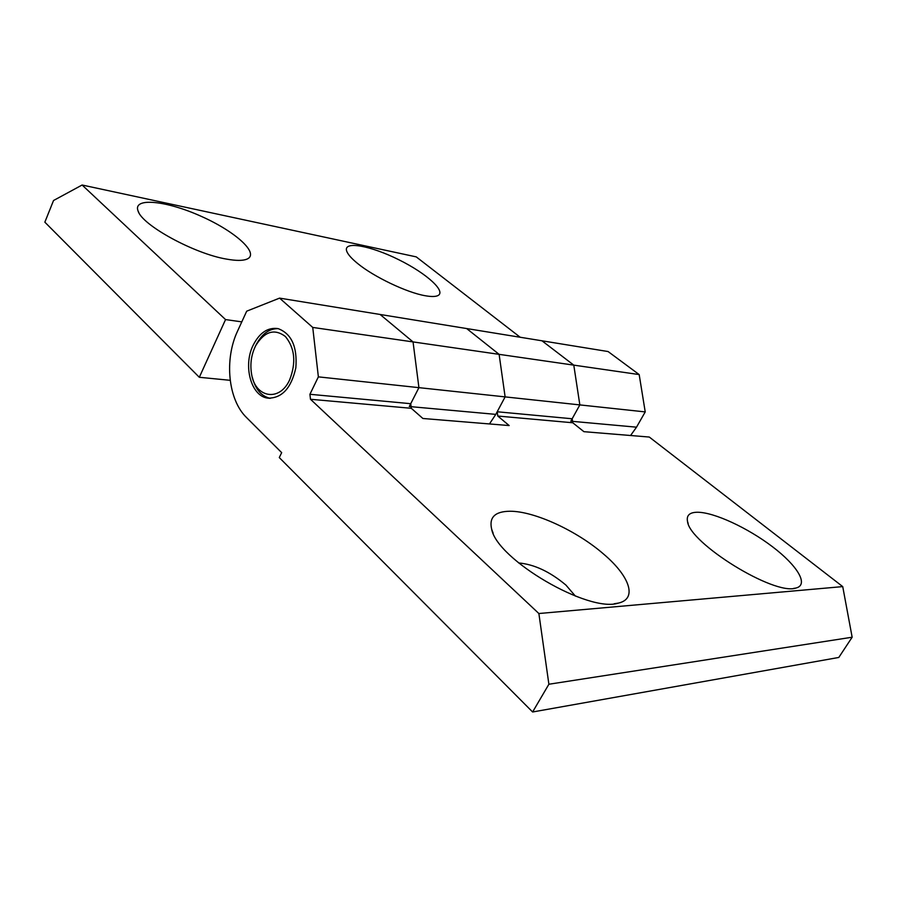 <?xml version="1.0" encoding="UTF-8"?>
<svg xmlns="http://www.w3.org/2000/svg" width="897" height="897" viewBox="0 0 897 897"><rect width="100%" height="100%" fill="white"/><g stroke="black" fill="none" stroke-linecap="round" stroke-linejoin="round"><path stroke-width="1.35" d="M541.967 340.793L466.653 328.549L499.113 354.349L466.653 328.549L380.093 314.466L413.046 341.914L418.921 387.65L318.368 376.863L309.925 394.288L410.725 403.695L418.921 387.65L413.046 341.914L573.788 365.135L579.843 404.906L505.123 396.889L497.185 411.768L572.174 418.764L579.843 404.906L573.788 365.135L541.967 340.793L573.788 365.135L639.18 374.576L608.088 351.546L541.967 340.793M489.47 423.945L495.794 414.38L505.123 396.889L499.113 354.349L505.123 396.889L418.921 387.65L409.29 406.52M312.739 327.427L413.046 341.914L380.093 314.466L279.572 298.118L312.739 327.427L318.368 376.863M697.608 512.243C714.158 512.322 747.56 527.772 772.407 546.677C797.388 565.558 809.262 584.99 795.818 588.073C774.044 595.686 689.401 543.122 687.517 521.46C686.295 515.338 689.658 512.265 697.608 512.243M509.989 511.245C534.264 511.077 577.163 530.901 604.006 554.424C629.526 576.109 637.711 598.748 618.538 603.064C588.724 613.301 497.039 559.504 491.657 529.174C488.899 517.367 495.009 511.391 509.989 511.245M842.732 586.604L649.282 437.041L583.913 431.681L572.768 422.767L497.79 416.04L509.171 425.559L422.891 418.484L411.308 408.303L310.485 399.266L538.873 613.526L842.732 586.604L852.15 637.218L838.796 657.456L532.616 711.983L279.281 457.582L281.669 452.637L246.518 417.531C228.04 399.737 224.127 359.361 237.638 330.926L246.697 311.181L279.572 298.118M852.15 637.218L548.886 684.243L532.616 711.983M253.066 345.401C259.468 332.753 267.799 327.158 278.07 328.605C291.525 333.673 297.445 346.735 295.842 367.804C291.245 388.266 281.871 398.38 267.732 398.133C251.059 396.171 242.885 365.875 253.066 345.401M548.886 684.243L538.873 613.526M310.485 399.266L309.925 394.288M572.174 418.764L572.768 422.767M497.79 416.04L497.185 411.768M410.725 403.695L411.308 408.303M575.381 596.09L565.929 585.091C549.962 571.714 534.208 564.336 518.657 562.946M226.672 259.121C194.66 253.918 141.995 225.225 138.06 210.952C132.577 196.97 166.764 200.693 201.208 216.323C235.765 231.639 260.242 253.896 246.776 259.199C242.65 260.814 235.945 260.78 226.672 259.121M425.178 295.718C406.924 292.635 373.612 276.758 357.421 263.326C351.288 258.314 347.688 254.176 346.623 250.902C343.327 240.598 370.786 245.7 398.817 259.749C426.938 273.585 447.368 292.175 437.332 295.831C434.798 296.761 430.739 296.716 425.178 295.718M520.204 337.261L416.242 256.878L82.109 185.017L53.54 200.502L44.85 222.176L199.313 377.289L225.551 319.579L82.109 185.017M225.551 319.579L241.786 321.866M230.181 380.317L199.313 377.289M630.58 435.505L636.511 427.174L645.223 411.914L579.843 404.906L570.817 421.198M639.18 374.576L645.223 411.914M270.255 398.335C261.386 396.306 255.41 389.298 252.337 377.323M255.679 345.681C251.339 354.461 249.96 363.801 251.519 373.701C254.894 397.786 279.64 402.428 289.686 379.756C296.29 362.556 294.866 348.148 285.392 336.51C274.426 328.313 264.525 331.374 255.679 345.681L256.486 344.089C262.159 333.729 269.38 328.582 278.137 328.627M410.366 406.621L495.794 414.38M571.86 421.298L636.511 427.174M267.732 398.133L270.143 398.335M793.553 588.421L795.818 588.073M688.178 523.568L687.517 521.46M614.198 603.759L618.538 603.064M493.171 533.244L491.657 529.174M245.083 259.738L246.776 259.199M138.844 212.611L138.06 210.952M436.234 296.156L437.332 295.831M347.049 251.99L346.623 250.902"/></g></svg>
